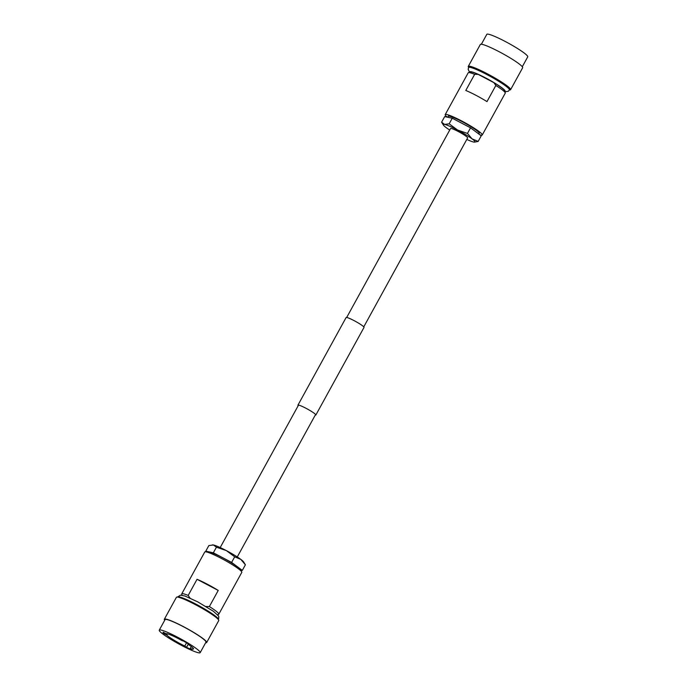 <?xml version="1.0" encoding="UTF-8"?>
<svg xmlns="http://www.w3.org/2000/svg" width="687" height="687" viewBox="0 0 687 687"><rect width="100%" height="100%" fill="white"/><g stroke="black" fill="none" stroke-linecap="round" stroke-linejoin="round"><path stroke-width="1.03" d="M363.767 326.857L467.641 137.907A9.738 1.116 -151.2 0 0 458.263 131.5A9.738 1.116 -151.2 0 0 450.569 128.521L346.695 317.463M522.292 66.742L527.736 56.849A23.349 2.671 -151.2 0 0 505.263 41.486A23.349 2.671 -151.2 0 0 486.808 34.35L481.372 44.243M509.548 89.92A24.157 2.765 -151.2 0 0 510.596 89.688L522.661 67.747A24.157 2.765 -151.2 0 0 499.415 51.86A24.157 2.765 -151.2 0 0 480.325 44.475L468.268 66.416A24.157 2.765 -151.2 0 0 468.628 67.42M510.596 89.688A24.157 2.765 -151.2 0 0 487.358 73.801A24.157 2.765 -151.2 0 0 468.268 66.416M504.954 91.775L508.32 91.268L509.891 89.301A23.349 2.671 -151.2 0 0 487.427 73.938A23.349 2.671 -151.2 0 0 468.972 66.802L468.148 69.189L469.53 72.298M480.058 134.935A21.134 2.413 -151.2 0 0 482.248 134.987A21.134 2.413 -151.2 0 0 461.913 121.084A21.134 2.413 -151.2 0 0 445.21 114.626A21.134 2.413 -151.2 0 0 447.211 117.134M482.248 134.987L505.254 93.14A21.134 2.413 -151.2 0 0 505.263 92.831A21.134 2.413 -151.2 0 0 495.842 85.48L486.98 101.607A21.134 2.413 -151.2 0 0 476.057 95.356A21.134 2.413 -151.2 0 0 465.786 90.461L474.648 74.342A21.134 2.413 -151.2 0 0 468.465 72.599A21.134 2.413 -151.2 0 0 468.216 72.779L445.21 114.626M505.263 92.831L504.627 90.675A19.528 2.233 -151.2 0 0 493.91 82.663L495.842 85.48M474.648 74.342L478.126 74.359A19.528 2.233 -151.2 0 0 470.629 71.989L468.465 72.599M493.91 82.663L478.126 74.359M478.848 134.034L479.234 133.33A17.699 2.027 -151.2 0 0 462.205 121.693A17.699 2.027 -151.2 0 0 448.216 116.283L447.692 117.237M441.604 122.2L444.678 116.592L452.261 118.216L470.543 127.825L481.235 135.82L478.161 141.419L472.038 138.834L467.461 133.424L457.551 130.023L449.178 123.815L444.618 124.416L441.604 122.2L443.347 125.025A18.12 2.07 28.8 0 1 444.618 124.416A18.12 2.07 28.8 0 1 457.551 130.023A18.12 2.07 28.8 0 1 472.038 138.834A18.12 2.07 28.8 0 1 474.459 142.132A18.12 2.07 28.8 0 1 473.592 142.02A18.12 2.07 -151.2 0 1 466.799 139.444M474.554 142.132L478.161 141.419M452.261 118.216L449.178 123.815M470.543 127.825L467.461 133.424M449.727 130.058A18.12 2.07 28.8 0 1 446.172 127.602A18.12 2.07 28.8 0 1 443.347 125.025M298.184 405.708A10.228 1.168 28.8 0 1 297.935 405.167L346.102 317.549A10.228 1.168 28.8 0 1 354.183 320.674A10.228 1.168 28.8 0 1 364.024 327.398L315.857 415.017A10.228 1.168 28.8 0 1 315.256 415.094M297.935 405.167A10.228 1.168 28.8 0 1 306.016 408.293A10.228 1.168 28.8 0 1 315.857 415.017M181.737 645.514A23.349 2.671 28.8 0 1 159.264 630.151A23.349 2.671 28.8 0 1 177.718 637.287A23.349 2.671 28.8 0 1 200.192 652.65A23.349 2.671 28.8 0 1 181.737 645.514M159.264 630.151L165.043 619.64A23.349 2.671 28.8 0 1 183.498 626.776A23.349 2.671 28.8 0 1 205.971 642.139L200.192 652.65M164.708 620.258A24.157 2.765 28.8 0 1 164.339 619.253A24.157 2.765 28.8 0 1 183.429 626.63A24.157 2.765 28.8 0 1 206.675 642.525A24.157 2.765 28.8 0 1 205.628 642.757M164.339 619.253L176.404 597.312A24.157 2.765 28.8 0 1 195.494 604.697A24.157 2.765 28.8 0 1 218.732 620.584L206.675 642.525M182.046 595.225L181.737 594.169A21.134 2.413 28.8 0 1 181.746 593.86A21.134 2.413 28.8 0 1 188.178 595.423L197.049 579.296A21.134 2.413 28.8 0 1 207.311 584.199A21.134 2.413 28.8 0 1 218.234 590.442L209.372 606.561A21.134 2.413 28.8 0 1 218.784 614.221A21.134 2.413 28.8 0 1 218.535 614.401L217.47 614.702M181.746 593.86L204.752 552.013A21.134 2.413 28.8 0 1 221.454 558.471A21.134 2.413 28.8 0 1 241.79 572.374L218.784 614.221M188.521 644.045L188.307 644.44A15.698 1.795 28.8 0 1 193.485 648.966A15.698 1.795 28.8 0 1 190.247 648.408L191.974 649.704A19.004 2.173 28.8 0 1 186.512 647.334L184.786 646.038A15.698 1.795 28.8 0 1 181.076 644.166A15.698 1.795 28.8 0 1 166.752 635.08L163.789 633.526A19.004 2.173 28.8 0 1 163.077 632.246A19.004 2.173 28.8 0 1 163.137 632.177L166.091 633.732A15.698 1.795 28.8 0 1 178.38 638.635A15.698 1.795 28.8 0 1 182.184 640.722L183.412 640.98A19.004 2.173 28.8 0 1 189.535 644.698L188.307 644.44M191.278 646.527L190.247 648.408M167.43 633.835L166.752 635.08M209.372 606.561L205.902 606.544M186.546 642.826L184.786 646.038M190.119 598.248L188.178 595.423M164.219 632.744L163.789 633.526M188.367 643.959L186.512 647.334M218.234 590.442L197.049 579.296M208.401 552.511L208.53 552.271A17.699 2.027 28.8 0 1 222.519 557.672A17.699 2.027 28.8 0 1 239.548 569.317L239.419 569.566M234.705 556.805L240.828 559.398L245.396 564.8L242.322 570.408L231.622 562.413L234.705 556.805L226.341 550.596A18.12 2.07 -151.2 0 0 213.408 544.98L216.422 547.196L226.341 550.596A18.12 2.07 28.8 0 1 240.828 559.398A18.12 2.07 -151.2 0 1 243.653 561.975L245.396 564.8M231.622 562.413L213.348 552.795L216.422 547.196M213.348 552.795L205.765 551.18L208.839 545.581L213.408 544.98A18.12 2.07 -151.2 0 0 212.541 544.868A18.12 2.07 -151.2 0 0 212.429 544.877M205.765 551.18L206.942 552.065M239.789 569.866L242.322 570.408M509.505 90.006A23.349 2.671 -151.2 0 0 487.04 74.643A23.349 2.671 -151.2 0 0 468.586 67.506M504.851 91.431A20.129 2.301 -151.2 0 0 485.769 78.009A20.129 2.301 -151.2 0 0 469.874 72.204M177.495 596.994A23.349 2.671 28.8 0 1 195.95 604.139A23.349 2.671 28.8 0 1 218.414 619.494C218.973 617.321 218.913 616.059 218.234 615.715L213.382 611.275L197.719 601.855L185.086 596.067L180.483 595.14L177.452 597.08M220.201 547.556L298.527 405.081M237.273 556.942L315.599 414.476"/></g></svg>
